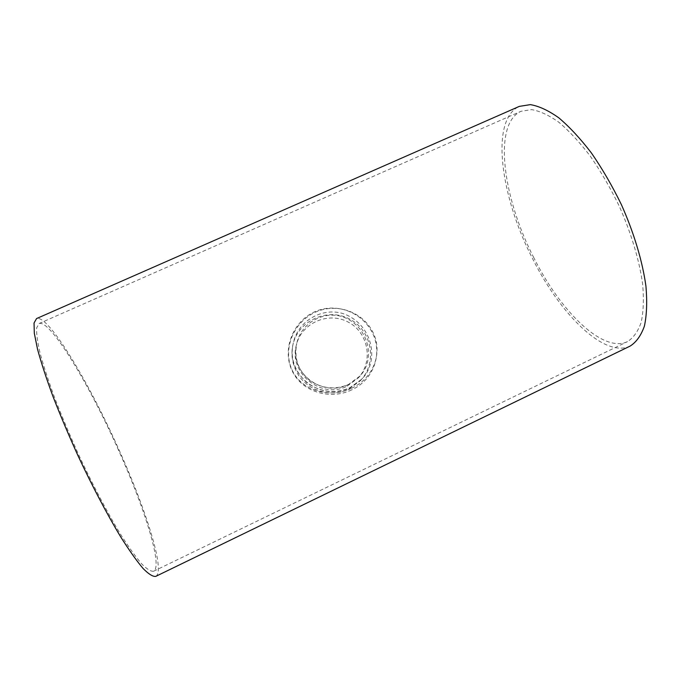 <?xml version="1.0" encoding="UTF-8"?>
<svg xmlns="http://www.w3.org/2000/svg" width="681" height="681" viewBox="0 0 681 681"><rect width="100%" height="100%" fill="white"/><g stroke="black" fill="none" stroke-linecap="round" stroke-linejoin="round"><path stroke-width="0.51" stroke-dasharray="3.4 2.55" d="M348.715 384.322C322.241 398.104 288.625 372.592 296.729 343.488L296.737 343.479C301.657 320.164 329.749 307.727 349.157 319.857C369.059 331.187 375.137 359.747 360.07 375.955L348.715 384.322M351.592 388.255C373.784 378.083 383.045 352.4 373.009 332.464C363.348 312.375 337.342 302.211 315.312 312.213C293.247 322.3 282.436 349.557 292.123 370.013C301.385 390.656 329.595 398.947 351.592 388.255M347.131 386.144L358.376 377.819C373.775 361.202 368.276 332.234 348.051 322.002C328.114 311.217 301.181 323.211 296.303 345.335C288.506 373.06 321.5 399.628 347.131 386.144M533.853 257.784C503.08 198.367 492.576 124.231 520.965 111.309L531.58 109.615C539.803 110.986 548.92 115.225 558.939 122.325C569.282 131.084 579.752 142.389 590.35 156.238C600.736 171.314 610.287 187.786 619.003 205.645C631.159 232.868 639.374 260.363 642.643 284.147C643.937 299.155 643.443 311.924 641.162 322.462C637.952 331.502 633.39 337.895 627.473 341.624C602.711 353.482 560.267 310.945 533.853 257.784M118.681 450.541C89.866 385.574 50.292 319.236 39.089 323.535L36.68 327.808C36.314 333.349 37.446 341.785 40.068 353.107C43.584 366.003 48.53 381.122 54.906 398.445C62.014 416.704 70.024 435.653 78.928 455.308C92.659 484.625 107.045 511.925 119.916 533.249C128.13 546.247 135.298 556.368 141.418 563.613C146.807 569.095 150.884 571.631 153.634 571.231C163.006 566.396 144.593 508.077 118.681 450.541M292.779 345.514L293.128 343.854C289.987 358.385 294.703 371.46 307.276 383.088C321.551 392.528 335.835 394.01 350.119 387.557L361.841 379.138C379.147 361.432 372.66 329.476 350.587 317.065C328.94 303.7 297.938 318.001 293.128 343.854L293.128 343.854C285.186 375.376 321.662 402.369 350.102 387.566L361.841 379.138L360.24 380.815C377.793 362.786 372.03 330.413 349.591 319.066C327.476 307.088 297.588 320.811 292.779 345.514C291.102 354.009 292.089 362.215 295.741 370.149C304.364 389.515 329.715 398.632 348.595 389.217L360.24 380.815M351.754 389.838C329.953 400.488 301.47 391.711 291.996 370.532C282.036 349.574 292.643 321.807 314.537 311.83C336.431 301.879 362.624 312.553 372.507 333.145C382.79 353.584 373.852 379.726 351.754 389.838M630.146 346.076C604.226 358.436 560.054 313.967 532.644 258.789C500.731 197.149 489.656 119.967 519.305 106.389M155.77 576.373C165.551 571.24 146.27 510.384 119.379 450.686C89.5 383.326 48.325 314.188 36.553 318.563M360.07 375.955L348.757 384.288C335.682 389.992 322.913 388.885 310.425 380.968C298.474 371.349 293.911 358.853 296.737 343.479L296.303 345.335M358.376 377.819L360.045 375.98M153.634 571.231L627.473 341.624M39.089 323.535L520.965 111.309"/><path stroke-width="1.02" d="M519.305 106.389L530.329 104.627C538.867 106.04 548.35 110.433 558.769 117.804C569.537 126.904 580.442 138.66 591.483 153.08C602.31 168.786 612.27 185.939 621.353 204.555C634.02 232.928 642.566 261.581 645.954 286.335C647.282 301.947 646.763 315.235 644.379 326.182C641.034 335.571 636.284 342.202 630.146 346.076L155.77 576.373C152.919 576.798 148.696 574.177 143.095 568.499C136.736 560.982 129.279 550.469 120.733 536.943C107.326 514.751 92.327 486.302 78.009 455.725C68.721 435.236 60.371 415.47 52.973 396.453C46.334 378.406 41.192 362.675 37.54 349.259L34.305 333.23L34.05 322.99L36.553 318.563L519.305 106.389"/></g></svg>
